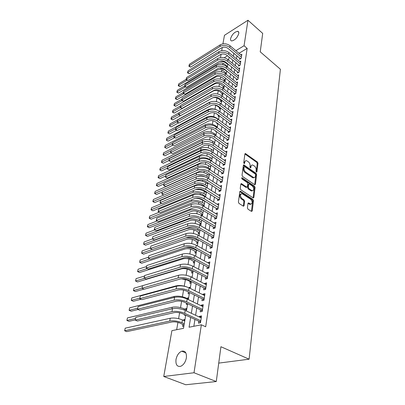 <?xml version="1.0" encoding="UTF-8"?>
<svg xmlns="http://www.w3.org/2000/svg" width="405" height="405" viewBox="0 0 405 405"><rect width="100%" height="100%" fill="white"/><g stroke="black" fill="none" stroke-linecap="round" stroke-linejoin="round"><path stroke-width="0.61" d="M256.426 172.115L256.947 171.862L257.98 163.291L257.433 162.035L245.415 153.541L244.903 153.991L243.734 162.628L244.301 163.61L244.828 162.162C245.03 161.038 245.592 160.547 246.508 160.684L248.3 161.752C249.561 162.81 250.158 164.172 250.082 165.842L249.936 166.961L250.325 167.857L250.862 167.609L251.004 166.485C251.201 165.361 251.753 164.87 252.664 165.007L254.411 166.05C255.651 167.098 256.238 168.45 256.173 170.11L256.036 171.229L256.426 172.115M176.003 359.483C176.934 355.271 178.843 352.507 181.739 351.196C185.227 350.568 186.771 352.816 186.376 357.939C185.48 362.151 183.586 364.94 180.696 366.302C177.101 366.95 175.537 364.677 176.003 359.483M230.572 38.678C231.999 34.506 234.338 32.046 237.578 31.301C238.55 31.428 238.945 32.167 238.763 33.519C237.345 37.695 235.011 40.171 231.766 40.935C230.769 40.814 230.369 40.06 230.572 38.678M247.42 207.866L247.997 209.188L251.449 211.405L252.239 210.959L253.474 200.688L252.907 199.387L240.423 191.201L239.806 191.707L238.403 202.075L238.99 203.416L243.43 206.231L244.068 205.715L244.64 201.265L244.063 199.943L241.967 198.582C239.902 195.954 239.937 194.319 242.069 193.666L250.685 199.23C252.715 201.837 252.679 203.457 250.584 204.095L248.594 202.915L247.976 203.426L247.42 207.866M222.937 43.851L224.456 35.311L247.961 20.25L262.698 33.392L260.238 51.83L280.402 69.255L249.11 359.189L220.917 346.726L216.275 381.545L194.015 372.752L163.747 376.478L171.902 330.647L183.5 328.339L185.718 315.151M247.961 20.25L244.063 45.74L235.923 50.671M190.669 317.439L189.069 327.235L201.356 324.79L205.684 326.779L247.161 48.387L244.063 45.74M201.356 324.79L194.015 372.752M254.684 184.71L255.444 184.326L256.618 174.575L256.066 173.305L243.906 164.896L243.364 165.361L242.038 175.193L242.605 176.499L254.684 184.71M255.069 187.459L253.864 197.468L253.277 197.969L240.823 189.778L240.246 188.457L240.833 184.113L241.426 183.617L246.625 187.054L247.415 186.654L247.774 183.814L247.212 182.513L242.043 179.025L242.2 177.841L254.507 186.173L255.069 187.459L254.315 187.753L253.105 197.746L253.864 197.468M183.602 320.451L183.728 319.702L184.867 320.218M182.928 324.42L182.599 326.374L183.875 326.116M185.465 309.42L185.581 308.757L186.705 309.283M184.584 314.629L184.472 315.298L185.53 315.065M187.297 298.601L187.399 298.019L188.507 298.556M186.518 303.208L186.31 304.433L187.571 304.135M189.115 287.854L189.181 287.484L190.279 288.031M188.411 292.01L188.112 293.782L189.368 293.463M190.188 281.516L189.884 283.328L191.13 282.989M191.919 271.289L191.621 273.066L192.856 272.712M193.62 261.255L193.327 262.997L194.552 262.627M195.286 251.399L194.997 253.11L196.217 252.725M196.926 241.724L196.638 243.405L197.853 243M198.531 232.222L198.253 233.872L199.457 233.457M200.11 222.892L199.837 224.512L201.032 224.081M201.665 213.724L201.396 215.318L202.581 214.868M203.189 204.717L202.996 205.846M204.687 195.863L204.591 196.445M215.668 130.982L215.566 131.569L216.108 131.301M217.024 122.958L216.862 123.935L217.748 123.484M218.351 115.121L218.133 116.427L219.237 115.85M219.601 107.75L219.383 109.036L220.477 108.454M220.826 100.496L220.614 101.756L221.702 101.169M222.036 93.352L221.824 94.598L222.912 94.001M223.226 86.321L223.018 87.546L224.097 86.943M224.395 79.4L224.193 80.605L225.266 79.993M225.55 72.581L225.372 73.649M239.735 58.153L239.547 59.332L241.218 58.345L241.841 54.305L240.914 54.857M238.677 64.942L238.489 66.142L240.17 65.17L240.798 61.064L239.851 61.621M237.598 71.842L237.411 73.062L239.102 72.095L239.745 67.924L238.763 68.491M236.51 78.848L236.317 80.089L238.018 79.132L238.666 74.895L237.659 75.467M235.401 85.966L235.204 87.227L236.915 86.28L237.578 81.977L236.54 82.554M234.272 93.201L234.075 94.476L235.796 93.545L236.469 89.176L235.401 89.758M233.128 100.551L232.926 101.847L234.657 100.931L235.34 96.486L234.242 97.078M231.964 108.019L231.756 109.34L233.503 108.434L234.196 103.918L233.062 104.515M230.779 115.612L230.572 116.954L232.328 116.058L233.032 111.466L231.862 112.074M229.579 123.333L229.367 124.694L231.133 123.814L231.852 119.146L230.637 119.758M228.354 131.179L228.136 132.567L229.918 131.696L230.648 126.952L229.397 127.57M227.109 139.158L226.891 140.565L228.683 139.715L229.422 134.89L228.126 135.513M225.848 147.273L225.62 148.706L227.423 147.871L228.182 142.96L226.84 143.593M224.562 155.525L224.335 156.983L226.147 156.163L226.916 151.171L225.524 151.809M223.251 163.924L223.018 165.407L224.846 164.602L225.631 159.524L224.188 160.167M221.92 172.464L221.687 173.978L223.525 173.188L224.319 168.019L222.821 168.672M220.568 181.156L220.325 182.695L222.178 181.926L222.988 176.666L221.429 177.324M250.665 204.328L250.401 204.16M219.186 190.006L218.943 191.57L220.806 190.821L221.631 185.465L220.011 186.128M217.784 199.012L217.536 200.602L219.409 199.878L220.249 194.425L218.563 195.094M216.356 208.18L216.103 209.8L217.991 209.091L218.847 203.543L217.085 204.216M214.903 217.515L214.645 219.166L216.543 218.482L217.414 212.827L215.576 213.506M213.42 227.023L213.157 228.703L215.07 228.04L215.956 222.284L214.053 222.973M211.911 236.707L211.643 238.418L213.572 237.781L214.473 231.913L212.544 232.647M210.372 246.574L210.099 248.316L212.043 247.703L212.964 241.724L211.005 242.504M208.808 256.623L208.529 258.4L210.484 257.813L211.42 251.723L209.441 252.543M207.213 266.87L206.93 268.682L208.894 268.115L209.851 261.908L207.846 262.779M205.583 277.309L205.294 279.156L207.279 278.62L208.251 272.292L206.277 272.849L206.221 273.213M203.923 287.955L203.634 289.838L205.629 289.332L206.621 282.882L204.636 283.404L204.565 283.849M202.232 298.809L201.933 300.728L203.943 300.252L204.955 293.676L202.956 294.167L202.875 294.693M200.51 309.876L200.202 311.835L202.227 311.389L203.259 304.682L201.244 305.147L201.153 305.755M247.161 48.387L239.021 53.268M236.955 55.839L236.48 58.826M235.872 62.638L235.381 65.721M234.768 69.544L234.262 72.723M233.65 76.555L233.128 79.836M232.516 83.683L231.974 87.065M231.361 90.928L230.804 94.411M230.187 98.288L229.615 101.878M228.997 105.766L228.405 109.466M227.782 113.37L227.175 117.187M226.552 121.1L225.924 125.034M225.296 128.957L224.653 133.012M224.026 136.951L223.357 141.127M222.73 145.081L222.041 149.384M221.408 153.348L220.705 157.783M220.067 161.762L219.338 166.328M218.705 170.323L217.951 175.031M217.313 179.03L216.543 183.88M215.9 187.895L215.106 192.896M214.463 196.921L213.643 202.075M213 206.11L212.149 211.42M211.506 215.47L210.635 220.938M209.987 224.998L209.086 230.637M208.438 234.703L207.512 240.514M206.864 244.595L205.907 250.584M205.254 254.674L204.272 260.845M203.619 264.946L202.606 271.309M201.948 275.415L200.905 281.976M200.247 286.092L199.169 292.85M198.511 296.976L197.402 303.947M196.744 308.078L195.595 315.267M194.937 319.408L193.838 326.283M198.749 321.17L198.44 323.17L200.475 322.755L201.533 315.91L199.503 316.34L199.392 317.039M223.008 63.271L222.76 64.724M221.839 69.994L221.515 71.862M220.654 76.823L220.254 79.117M219.449 83.754L218.973 86.493M218.224 90.796L217.667 93.985M216.979 97.949L216.341 101.609M215.718 105.214L215.014 109.239M214.387 112.858L213.713 116.726M213.01 120.761L212.392 124.33M211.612 128.795L211.045 132.065M210.19 136.971L209.679 139.922M208.747 145.289L208.286 147.916M207.274 153.753L206.874 156.041M205.775 162.37L205.436 164.308M204.247 171.138L203.973 172.712M202.697 180.068L202.49 181.263M201.877 184.766L201.751 185.49M201.113 189.16L200.976 189.965M200.364 193.484L200.146 194.734M199.503 198.42L199.432 198.82M198.82 202.353L198.511 204.145M197.25 211.385L196.84 213.734M195.65 220.573L195.144 223.504M194.025 229.929L193.408 233.457M192.365 239.456L191.646 243.607M190.679 249.156L189.844 253.96M188.963 259.038L188.011 264.511M187.211 269.102L186.138 275.273M185.429 279.359L184.25 286.122M183.556 290.112L182.402 296.759M181.602 301.335L180.514 307.603M179.612 312.787L178.59 318.659M177.942 322.395L176.671 329.695M228.719 59.439L228.131 59.793M226.689 65.863L226.577 66.516M226.911 66.784L227.549 66.41M225.443 73.71L226.415 73.148M219.631 111.583L219.986 111.395M218.118 119.161L218.73 118.847M216.807 126.74L217.46 126.411M215.48 134.445L216.164 134.106M214.123 142.271L214.852 141.922M212.746 150.23L213.516 149.87M211.339 158.325L212.154 157.95M209.911 166.551L210.772 166.166M208.453 174.919L209.37 174.525M206.97 183.435L207.937 183.025M205.456 192.091L206.261 191.762M203.912 200.9L204.297 200.748M203.406 206.094L204.105 205.821M191.281 277.05L192.167 276.797M189.181 287.484L190.426 287.155M187.399 298.019L188.654 297.705M185.581 308.757L186.842 308.463M183.728 319.702L184.999 319.429M218.735 363.108L249.11 359.189M216.275 381.545L185.738 384.75L163.747 376.478M220.497 57.556L221.079 54.29M221.727 50.65L222.289 47.476M227.519 55.768L224.233 57.758M186.422 310.979L187.636 303.74M188.34 299.578L189.52 292.557M190.218 288.4L191.362 281.591M192.061 277.445L193.17 270.844M193.863 266.708L194.942 260.304M195.635 256.178L196.683 249.966M197.372 245.85L198.384 239.826M199.078 235.72L200.06 229.873M200.748 225.777L201.7 220.107M202.389 216.027L203.315 210.524M203.998 206.454L204.895 201.118M205.578 197.058L206.449 191.879M207.127 187.834L207.973 182.807M208.651 178.777L209.471 173.902M210.149 169.877L210.944 165.149M211.618 161.139L212.392 156.548M213.06 152.553L213.81 148.103M214.483 144.119L215.207 139.796M215.875 135.827L216.579 131.635M217.247 127.681L217.93 123.611M218.594 119.672L219.257 115.724M219.915 111.795L220.563 107.968M221.221 104.05L221.844 100.339M222.502 96.436L223.104 92.831M223.757 88.943L224.35 85.45M224.998 81.577L225.57 78.185M226.218 74.328L226.77 71.037M227.418 67.195L227.954 64.005M228.597 60.173L229.119 57.08M233.852 53.258L233.366 56.249M232.743 60.061L232.237 63.15M231.609 66.977L231.093 70.161M230.465 73.999L229.929 77.284M229.296 81.137L228.744 84.523M228.111 88.391L227.539 91.879M226.906 95.762L226.319 99.357M225.681 103.25L225.074 106.96M224.436 110.869L223.813 114.686M223.17 118.609L222.527 122.548M221.884 126.481L221.221 130.542M220.573 134.49L219.89 138.672M219.247 142.636L218.538 146.944M217.89 150.918L217.166 155.363M216.513 159.347L215.764 163.924M215.111 167.923L214.341 172.641M213.683 176.656L212.888 181.516M212.23 185.541L211.41 190.552M210.752 194.587L209.906 199.751M209.248 203.796L208.378 209.122M207.714 213.177L206.818 218.665M206.15 222.735L205.229 228.39M204.56 232.47L203.609 238.297M202.94 242.387L201.958 248.392M201.285 252.492L200.273 258.684M199.604 262.794L198.561 269.178M197.888 273.299L196.81 279.88M196.136 284.006L195.028 290.79M194.349 294.931L193.205 301.922M192.527 306.074L191.347 313.283M214.053 222.963L215.703 223.945M212.554 232.571L214.225 233.538M211.03 242.357L212.716 243.314M209.476 252.33L211.182 253.277M207.892 262.491L209.618 263.422M206.277 272.849L208.023 273.765M204.636 283.404L206.398 284.31M202.956 294.167L204.743 295.058M201.244 305.147L203.057 306.018M199.503 316.34L201.331 317.201M251.545 165.286L250.265 166.799L251.004 166.485M250.148 167.685L250.265 166.799M245.369 160.972L244.083 162.476L244.828 162.162M243.967 163.377L244.083 162.476M256.233 171.923L257.241 163.605L256.699 162.349L244.909 153.961M255.444 184.326L254.694 184.614L255.879 174.874L255.322 173.608L243.375 165.301M255.601 174.844L255.211 173.953L244.736 166.678L244.185 166.926L244.028 168.126C243.942 169.827 244.544 171.209 245.83 172.267L253.727 177.547C254.679 177.709 255.256 177.203 255.454 176.033L255.601 174.844M244.25 166.733L243.445 167.24L244.185 166.926M254.132 177.593L252.978 177.846L252.28 177.522L245.086 172.576C243.8 171.517 243.197 170.14 243.284 168.44L243.445 167.24M246.559 187.257L245.87 187.348L240.853 183.997M241.638 178.271L253.758 186.467L254.507 186.173M251.733 190.471L252.259 190.72C254.259 190.072 254.269 188.477 252.29 185.946L249.288 183.961L248.721 184.452L248.356 187.292L248.923 188.593L251.733 190.471L250.978 190.76L252.568 190.765M248.822 184.148L247.966 184.746L248.721 184.452M250.978 190.76L248.174 188.887L247.607 187.586L247.966 184.746M254.315 187.753L253.758 186.467M250.928 204.155L249.353 204.15L248.007 203.28L248.771 202.996M240.94 193.904C239.168 194.937 239.259 196.592 241.208 198.865L241.967 198.582M244.068 205.715L243.304 205.993L243.881 201.548L243.304 200.227L241.208 198.865M252.239 210.959L251.47 211.228L252.715 200.966L252.148 199.665L239.836 191.575M227.402 66.496L224.542 64.132C222.451 62.714 220.35 62.512 218.239 63.514L179.941 86.604L178.235 85.759L178.742 83.855L186.108 79.375M219.545 61.332C222.067 61.135 224.269 61.747 226.147 63.175L227.858 64.567M178.742 83.855L178.392 85.46L187.085 80.19M178.235 85.759L178.392 85.46L179.941 86.604M227.311 66.369L227.585 66.207M240.454 58.801L228.086 48.453C225.934 46.96 223.762 46.752 221.57 47.831L190.674 67.114L188.887 66.243L189.424 64.238L220.259 44.808C223.55 43.173 226.81 43.482 230.035 45.735L241.658 55.48M189.424 64.238L189.074 65.883L219.95 46.494C223.246 44.864 226.516 45.173 229.751 47.425L241.4 57.166M188.887 66.243L189.074 65.883L190.674 67.114M240.357 58.669L241.248 58.143M226.289 73.224L223.388 70.85C221.277 69.442 219.161 69.23 217.034 70.227L178.534 93.074L176.818 92.224L177.329 90.305L184.726 85.87M219.459 68.015L224.998 69.908L226.729 71.295M177.329 90.305L176.97 91.935L185.384 86.913M176.818 92.224L176.97 91.935L178.534 93.074M226.182 73.082L226.456 72.925M225.15 80.058L222.213 77.674C220.087 76.267 217.951 76.054 215.814 77.036L177.112 99.635L175.385 98.774L175.891 96.851L183.344 92.456M175.891 96.851L175.532 98.501L183.698 93.707M221.024 75.3L222.963 76.145M175.385 98.774L175.532 98.501L177.112 99.635M225.033 79.901L225.307 79.745M224 86.994L221.024 84.605C218.877 83.202 216.726 82.984 214.574 83.956L175.664 106.292L173.927 105.427L174.439 103.488L181.961 99.129M174.439 103.488L174.074 105.163L182.007 100.582M173.927 105.427L174.074 105.163L175.664 106.292M223.869 86.822L224.142 86.665M222.831 94.046L219.809 91.646C217.647 90.244 215.48 90.026 213.314 90.983L174.196 113.051L172.444 112.175L172.96 110.226L180.554 105.897M172.96 110.226L172.591 111.927L180.276 107.563M172.444 112.175L172.591 111.927L174.196 113.051M222.684 93.854L222.963 93.697M239.411 65.605L226.921 55.272C224.75 53.779 222.563 53.571 220.355 54.64L189.287 73.74L187.485 72.854L188.026 70.845L219.029 51.597C222.34 49.972 225.625 50.291 228.886 52.539L240.616 62.254M188.026 70.845L187.672 72.51L218.72 53.308C222.036 51.693 225.327 52.007 228.592 54.255L240.352 63.965M187.485 72.854L187.672 72.51L189.287 73.74M239.304 65.463L240.2 64.942M238.358 72.52L225.737 62.203C223.545 60.715 221.338 60.497 219.115 61.56L187.874 80.463L186.062 79.572L186.604 77.542L217.784 58.487C221.115 56.882 224.426 57.206 227.716 59.449L239.557 69.139M186.604 77.542L186.244 79.238L217.47 60.229C220.806 58.629 224.122 58.953 227.418 61.195L239.289 70.875M186.062 79.572L186.244 79.238L187.874 80.463M238.236 72.358L239.137 71.842M237.284 79.542L224.532 69.245C222.32 67.757 220.097 67.539 217.86 68.587L186.447 87.288L184.619 86.386L185.161 84.346L216.518 65.494C219.869 63.909 223.206 64.233 226.527 66.476L238.479 76.13M185.161 84.346L184.796 86.068L216.199 67.26C219.556 65.681 222.897 66.01 226.223 68.248L238.206 77.892M184.619 86.386L184.796 86.068L186.447 87.288M237.153 79.365L238.059 78.853M236.196 86.68L223.307 76.398C221.074 74.915 218.837 74.692 216.584 75.73L184.989 94.218L183.151 93.307L183.698 91.257L215.232 72.611C218.604 71.042 221.965 71.376 225.317 73.609L237.386 83.228M183.698 91.257L183.328 93.003L214.903 74.409C218.285 72.844 221.656 73.178 225.013 75.411L237.107 85.025M183.151 93.307L183.328 93.003L184.989 94.218M236.049 86.483L236.96 85.976M221.641 101.204L218.584 98.795C216.741 97.564 214.777 97.246 212.681 97.833M180.422 115.633L172.707 119.905L170.945 119.019L171.467 117.06L179.126 112.772M171.467 117.06L171.087 118.786L178.64 114.574M170.945 119.019L171.087 118.786L172.707 119.905M221.479 100.992L221.758 100.84M235.087 93.93L222.067 83.668C219.809 82.19 217.551 81.962 215.288 82.984L183.516 101.255L181.663 100.334L182.215 98.273L213.921 79.846C217.318 78.297 220.71 78.636 224.092 80.863L236.272 90.447M182.215 98.273L181.835 100.045L213.592 81.668C216.994 80.129 220.391 80.468 223.778 82.691L235.994 92.269M181.663 100.334L181.835 100.045L183.516 101.255M234.925 93.712L235.847 93.216M220.436 108.474L217.333 106.059L214.508 104.9M178.539 122.877L171.199 126.866L169.422 125.965L169.943 124.001L209.4 102.313L212.144 101.498M169.943 124.001L169.558 125.752L177.152 121.596M169.422 125.965L171.199 126.866M220.259 108.246L220.538 108.094M233.969 101.296L220.801 91.059C218.528 89.586 216.25 89.353 213.972 90.361L182.017 108.403L180.149 107.472L180.701 105.396L212.59 87.197C216.012 85.668 219.429 86.012 222.841 88.234L235.143 97.777M180.701 105.396L180.321 107.198L212.255 89.054C215.683 87.531 219.105 87.875 222.527 90.092L234.859 99.63M180.149 107.472L180.321 107.198L182.017 108.403M233.786 101.058L234.713 100.567M219.211 115.865L216.219 113.552M176.615 130.223L169.665 133.928L167.878 133.022L168.399 131.043L208.069 109.654C210.605 108.479 213.42 108.525 216.508 109.795M168.399 131.043L168.014 132.82L175.648 128.719M167.878 133.022L169.665 133.928M232.824 108.783L219.515 98.567C217.217 97.104 214.923 96.866 212.63 97.863L180.493 115.663L178.61 114.721L179.167 112.636L211.243 94.669C214.68 93.16 218.128 93.514 221.57 95.727L233.994 105.229M179.167 112.636L178.782 114.463L210.899 96.557C214.346 95.053 217.799 95.408 221.251 97.62L233.705 107.112M178.61 114.721L178.782 114.463L180.493 115.663M232.632 108.525L233.564 108.044M174.656 137.675L168.105 141.097L166.308 140.181L166.835 138.191L206.717 117.116C210.048 115.749 213.4 116.103 216.771 118.179L218.614 119.526M166.835 138.191L166.44 139.993L174.155 135.938M166.308 140.181L168.105 141.097M231.665 116.397L218.209 106.206C215.89 104.748 213.577 104.505 211.268 105.487L178.944 123.039L177.051 122.082L177.613 119.986L209.866 102.268C213.329 100.784 216.802 101.144 220.285 103.346L232.829 112.803M177.613 119.986L177.218 121.844L209.517 104.186C212.989 102.708 216.467 103.067 219.956 105.27L232.531 114.716M177.051 122.082L177.218 121.844L178.944 123.039M231.452 116.119L232.389 115.638M172.707 145.213L166.526 148.372L164.714 147.445L165.245 145.446L205.34 124.699C208.691 123.353 212.073 123.712 215.48 125.783L217.338 127.124M165.245 145.446L164.845 147.278L172.631 143.269M164.714 147.445L166.526 148.372M230.491 124.132L216.883 113.972C214.539 112.519 212.205 112.276 209.881 113.238L177.375 130.526L175.466 129.565L176.028 127.453L208.469 109.993C211.957 108.53 215.455 108.899 218.973 111.091L231.64 120.503M176.028 127.453L175.628 129.342L208.114 111.947C211.607 110.489 215.116 110.859 218.639 113.051L231.341 122.447M175.466 129.565L175.628 129.342L177.375 130.526M230.258 123.834L231.199 123.363M170.733 152.857L164.921 155.763L163.094 154.826L163.63 152.812L203.943 132.405C207.319 131.083 210.721 131.453 214.164 133.508L216.042 134.845M163.63 152.812L163.225 154.675L171.092 150.711M163.094 154.826L164.921 155.763M229.296 132L215.531 121.87C213.167 120.422 210.813 120.174 208.474 121.12L175.775 138.14L173.851 137.163L174.423 135.042L207.046 117.85C210.559 116.412 214.088 116.787 217.637 118.969L230.435 128.329M174.423 135.042L174.013 136.961L206.687 119.834C210.205 118.402 213.744 118.781 217.298 120.963L230.131 130.309M173.851 137.163L174.013 136.961L175.775 138.14M229.043 131.676L229.989 131.215M168.9 160.527L163.296 163.266L161.453 162.319L161.99 160.294L202.52 140.241C205.917 138.94 209.35 139.315 212.822 141.365L214.721 142.692M161.99 160.294L161.575 162.182L202.166 142.216L206.013 141.441M161.453 162.319L163.296 163.266M228.081 140.003L214.154 129.904C211.769 128.466 209.395 128.208 207.041 129.139L174.155 145.876L172.216 144.889L172.788 142.752L205.603 125.844C209.137 124.431 212.696 124.811 216.28 126.983L229.21 136.293M172.788 142.752L172.373 144.701L205.239 127.864C208.777 126.456 212.341 126.836 215.936 129.008L228.901 138.302M172.216 144.889L174.155 145.876M227.807 139.654L228.759 139.198M167.275 168.202L161.641 170.885L159.783 169.928L160.324 167.893L201.077 148.205C204.495 146.934 207.957 147.314 211.461 149.349L213.379 150.67M160.324 167.893L159.904 169.811L200.713 150.215C203.882 149.005 207.198 149.293 210.666 151.08M159.783 169.928L161.641 170.885M226.84 148.139L212.757 138.075C210.347 136.642 207.952 136.384 205.583 137.295L172.505 153.738L170.551 152.741L171.128 150.594L204.13 133.969C207.689 132.587 211.278 132.972 214.898 135.138L227.959 144.388M171.128 150.594L170.707 152.574L203.761 136.024C207.325 134.647 210.919 135.037 214.549 137.199L227.645 146.433M170.551 152.741L172.505 153.738M226.547 147.764L227.509 147.319M225.585 156.416L211.334 146.392C208.899 144.965 206.484 144.701 204.1 145.592L170.829 161.732L168.86 160.719L169.437 158.557L202.637 142.241C206.216 140.884 209.836 141.279 213.496 143.431L226.694 152.624M169.437 158.557L169.012 160.572L202.257 144.332C205.846 142.98 209.471 143.38 213.141 145.527L226.37 154.705M253.5 177.638L253.894 177.755M168.86 160.719L170.829 161.732M225.266 156.016L226.238 155.576M224.309 164.84L209.891 154.852C207.426 153.434 204.996 153.166 202.591 154.042L169.123 169.857L167.138 168.829L167.721 166.657L201.113 150.66C204.717 149.329 208.373 149.734 212.068 151.87L225.403 160.998M167.721 166.657L167.29 168.703L200.728 152.786C204.343 151.465 207.998 151.87 211.704 154.006L225.074 163.114M167.138 168.829L169.123 169.857M223.97 164.41L224.942 163.979M165.65 175.983L159.96 178.625L158.092 177.653L158.633 175.608L158.208 177.557L199.24 158.35C202.682 157.11 206.18 157.499 209.729 159.524L211.673 160.831M158.633 175.608L199.609 156.3C203.047 155.054 206.54 155.444 210.079 157.469L212.017 158.78M158.092 177.653L159.96 178.625M164.015 183.88L158.249 186.487L156.37 185.505L156.917 183.45L156.482 185.429L197.736 166.617C201.204 165.407 204.733 165.807 208.317 167.817L210.276 169.113M156.917 183.45L198.116 164.536C201.579 163.321 205.097 163.716 208.671 165.731L210.63 167.027M156.37 185.505L158.249 186.487M162.364 191.904L156.517 194.476L154.619 193.484L155.171 191.413L154.73 193.423L196.212 175.031C199.706 173.846 203.259 174.256 206.879 176.251L208.858 177.537M155.171 191.413L196.597 172.915C200.08 171.725 203.629 172.13 207.238 174.13L209.218 175.421M204.763 176.793C202.399 175.654 200.156 175.456 198.035 176.2L197.493 176.438M154.619 193.484L156.517 194.476M223.013 173.406L208.418 163.463C205.927 162.056 203.472 161.777 201.057 162.633L167.392 178.119L165.392 177.081L165.979 174.894L199.564 159.226C203.194 157.925 206.879 158.335 210.61 160.461L224.086 169.523M165.979 174.894L165.539 176.975L199.174 161.387C202.809 160.096 206.499 160.512 210.246 162.633L223.757 171.674M165.392 177.081L167.392 178.119M222.644 172.945L223.626 172.525M206.97 187.733L203.654 185.576C201.224 184.26 198.84 183.986 196.501 184.746L154.756 202.591L152.842 201.584L153.399 199.503L163.742 195.018M153.399 199.503L152.948 201.548L194.663 183.586C198.177 182.437 201.761 182.852 205.416 184.832L207.421 186.108M196.035 181.096C199.437 180.392 202.687 180.919 205.786 182.675L207.78 183.951M152.842 201.584L154.756 202.591M206.884 187.626L207.183 187.505M221.697 182.128L206.915 172.226C204.403 170.829 201.928 170.546 199.493 171.381L165.63 186.518L163.61 185.47L164.202 183.268L197.989 167.943C201.644 166.673 205.355 167.093 209.132 169.209L222.75 178.195M164.202 183.268L163.757 185.384L197.589 170.146C201.25 168.885 204.976 169.31 208.757 171.416L222.416 180.387M163.61 185.47L165.63 186.518M221.297 181.637L222.284 181.227M205.654 196.602L202.156 194.289C199.7 192.982 197.296 192.704 194.942 193.443L152.963 210.838L151.04 209.82L151.597 207.73L161.57 203.533M151.597 207.73L151.141 209.805L193.084 192.294C196.617 191.175 200.237 191.595 203.928 193.565L205.953 194.83M195.873 189.525C198.982 189.292 201.791 189.904 204.302 191.368L206.322 192.633M151.04 209.82L152.963 210.838M205.421 196.324L205.725 196.202M220.355 191.003L205.391 181.151C202.849 179.764 200.353 179.476 197.898 180.286L163.838 195.063L161.803 194L162.4 191.788L196.385 176.818C200.065 175.583 203.811 176.013 207.623 178.109L221.393 187.024M162.4 191.788L161.944 193.939L195.98 179.061C199.665 177.835 203.421 178.266 207.244 180.362L221.049 189.256M161.803 194L163.838 195.063M219.925 190.482L220.922 190.082M204.166 205.451L200.627 203.153C198.146 201.862 195.721 201.574 193.357 202.292L151.146 219.221L149.202 218.189L149.764 216.088L159.342 212.185M149.764 216.088L149.303 218.199L191.474 201.153C195.038 200.065 198.683 200.495 202.414 202.449L204.459 203.7M195.595 198.308C198.323 198.364 200.723 198.997 202.799 200.212L204.839 201.467M149.202 218.189L151.146 219.221M203.933 205.168L204.236 205.052M218.989 200.04L203.836 190.239C201.27 188.862 198.749 188.563 196.278 189.353L162.015 203.75L159.965 202.677L160.562 200.45L194.749 185.855C198.455 184.655 202.237 185.09 206.089 187.171L220.006 196.01M160.562 200.45L160.096 202.637L194.334 188.143C198.05 186.948 201.837 187.388 205.7 189.464L219.657 198.278M159.965 202.677L162.015 203.75M218.533 199.483L219.53 199.093M202.652 214.458L199.078 212.174C196.572 210.894 194.127 210.6 191.742 211.294L149.293 227.742L147.339 226.699L147.901 224.583L157.069 220.968M147.901 224.583L147.435 226.724L189.839 210.17C193.423 209.117 197.103 209.557 200.875 211.491L202.94 212.731M198.435 207.993L199.893 208.519M147.339 226.699L149.293 227.742M202.414 214.174L202.718 214.058M217.601 209.238L202.252 199.488C199.66 198.121 197.119 197.822 194.628 198.587L160.157 212.595L158.092 211.501L158.694 209.263L193.084 195.058C196.815 193.894 200.632 194.339 204.525 196.405L218.599 205.158M158.694 209.263L158.223 211.491L192.664 197.387C196.4 196.228 200.222 196.678 204.13 198.739L218.239 207.466M158.092 211.501L160.157 212.595M217.11 208.646L218.118 208.266M201.113 223.621L197.498 221.358C194.962 220.087 192.496 219.788 190.097 220.462L147.415 236.398L145.532 235.396L188.178 219.348C191.783 218.33 195.494 218.776 199.306 220.695L201.396 221.925M146.013 233.214L145.532 235.396L146.013 233.214L154.75 229.898M200.87 223.337L201.179 223.226M216.189 218.609L215.662 217.976L200.642 208.914C198.02 207.557 195.453 207.254 192.947 207.993L158.269 221.591L156.188 220.482L156.796 218.229L191.388 204.434C195.149 203.305 198.997 203.761 202.935 205.806L217.161 214.468M156.796 218.229L156.315 220.497L190.963 206.803C194.724 205.684 198.582 206.145 202.53 208.185L216.802 216.827M156.188 220.482L158.269 221.591M215.662 217.976L216.68 217.606M199.543 232.946L195.888 230.708C193.327 229.453 190.841 229.144 188.421 229.792L145.501 245.207L143.603 244.215L186.482 228.688C190.112 227.706 193.858 228.167 197.711 230.065L199.822 231.28M144.089 241.998L143.603 244.215L144.089 241.998L152.356 238.97M199.3 232.662L199.609 232.556M214.756 228.152L214.189 227.478L199.002 218.513C196.349 217.171 193.757 216.862 191.236 217.576L156.35 230.744L154.249 229.625L154.862 227.357L189.661 213.982C193.448 212.888 197.331 213.359 201.31 215.384L215.698 223.955M154.862 227.357L154.371 229.665L189.226 216.397C193.018 215.313 196.911 215.784 200.9 217.809L215.328 226.355M154.249 229.625L156.35 230.744M214.189 227.478L215.212 227.124M197.944 242.443L194.253 240.231C191.666 238.98 189.155 238.672 186.72 239.294L143.557 254.163L141.634 253.181L152.285 249.48M185.986 237.887C189.51 237.416 192.876 237.988 196.086 239.608L198.222 240.808M142.13 250.923L141.634 253.181L142.13 250.923L150.346 248.042M197.701 242.16L198.01 242.053M152.893 236.647L152.396 238.996L152.893 236.647L187.9 223.712C191.712 222.659 195.63 223.14 199.66 225.145L214.21 233.619M213.298 237.872L212.691 237.158L197.326 228.298C194.643 226.972 192.031 226.648 189.494 227.337L154.396 240.059L152.396 238.996L187.459 226.172C191.276 225.129 195.205 225.61 199.24 227.615L213.835 236.064M212.691 237.158L213.719 236.814M196.319 252.112L192.583 249.92C189.97 248.69 187.434 248.371 184.984 248.969L141.578 263.265L139.639 262.298L149.82 258.916M210.301 257.869L209.603 257.064L193.884 248.427C191.14 247.131 188.477 246.797 185.9 247.425C189.054 247.389 191.894 248.022 194.43 249.323L196.587 250.508M140.14 260.005L139.639 262.298L140.14 260.005L148.397 257.231M196.071 251.829L196.385 251.728M194.663 261.964L190.887 259.797C188.239 258.577 185.687 258.253 183.217 258.82L139.568 272.53L137.604 271.578L147.268 268.515M186.857 257.464L192.745 259.225L194.927 260.395M138.115 269.244L137.604 271.578L138.115 269.244L146.448 266.571M194.415 261.676L194.729 261.579M192.977 271.993L189.155 269.851C186.482 268.652 183.9 268.318 181.42 268.859L137.523 281.956L135.538 281.014L144.615 278.281M136.06 278.64L135.538 281.014L136.06 278.64L144.484 276.068M192.724 271.709L193.038 271.618M150.888 246.098L150.382 248.493L150.888 246.098L186.108 233.629C189.945 232.617 193.904 233.108 197.974 235.092L212.696 243.461M211.81 247.774L211.162 247.015L195.62 238.267C192.907 236.955 190.274 236.626 187.712 237.284L152.407 249.546L150.382 248.493L185.657 236.135C189.499 235.138 193.463 235.629 197.549 237.608L212.311 245.951M211.162 247.015L212.2 246.685M148.848 255.727L148.331 258.162L148.848 255.727L184.28 243.734C188.148 242.767 192.142 243.268 196.258 245.233L211.152 253.489M185.9 247.425L150.382 259.2L148.331 258.162L183.819 246.291C187.692 245.334 191.692 245.835 195.823 247.794L210.757 256.031M209.603 257.064L210.646 256.745M146.772 265.528L146.245 268.009L146.772 265.528L182.417 254.036C186.31 253.115 190.34 253.626 194.511 255.565L209.572 263.711M208.762 268.156L208.018 267.3L192.112 258.79C189.338 257.504 186.649 257.165 184.057 257.762L148.316 269.036L146.245 268.009L181.946 256.643C185.849 255.732 189.889 256.249 194.066 258.182L209.177 266.298M208.018 267.3L209.066 266.996M191.256 282.214L187.394 280.103L181.455 278.837M143.881 289.16L135.437 291.539L133.432 290.613L141.932 288.193M133.964 288.198L133.432 290.613L133.964 288.198L142.484 285.733M191.003 281.926L191.322 281.839M144.656 275.516L144.124 278.038L144.656 275.516L180.519 264.541C184.442 263.67 188.507 264.192 192.724 266.105L207.968 274.134M207.198 278.64L206.398 277.734L190.304 269.35C187.495 268.085 184.786 267.735 182.169 268.302L146.215 279.05L144.124 278.038L180.038 267.199C183.966 266.338 188.047 266.865 192.274 268.773L207.562 276.767M206.398 277.734L207.456 277.445M141.031 299.249L133.321 301.3L131.291 300.383L139.73 298.12M131.833 297.928L131.291 300.383L131.833 297.928L176.114 285.859C179.334 285.176 182.908 285.53 186.837 286.927M142.504 285.682L141.958 288.254L142.504 285.682L178.58 275.253C182.534 274.433 186.639 274.965 190.907 276.853L206.332 284.755M205.608 289.337L204.753 288.37L188.462 280.123C185.622 278.873 182.883 278.518 180.25 279.05L144.079 289.251L141.958 288.254L178.089 277.967C182.048 277.157 186.168 277.693 190.446 279.577L205.917 287.444M204.753 288.37L205.816 288.102M129.661 307.83L129.114 310.331L129.661 307.83L174.196 296.45C177.998 295.761 181.977 296.293 186.128 298.039L188.411 299.138M138.049 309.516L131.164 311.227L129.114 310.331L137.589 308.2M140.307 296.045L139.75 298.667L140.307 296.045L176.605 286.183C180.584 285.409 184.731 285.955 189.049 287.818L204.662 295.584M203.953 300.201L203.072 299.219L186.583 291.109C183.708 289.884 180.944 289.514 178.291 290.015L141.897 299.644L139.75 298.667L176.104 288.947C180.093 288.188 184.25 288.74 188.578 290.593L204.242 298.323M203.072 299.219L204.145 298.961M127.453 317.91L126.892 320.456L127.453 317.91L172.236 307.243C176.069 306.605 180.083 307.147 184.285 308.863L186.594 309.947M135.174 319.904L128.967 321.337L126.892 320.456L135.437 318.457M138.07 306.605L137.503 309.273L138.07 306.605L174.585 297.331C178.595 296.612 182.787 297.174 187.156 299.006L202.961 306.631M202.247 311.268L201.356 310.281L184.665 302.322C181.754 301.112 178.964 300.738 176.291 301.204L139.674 310.235L137.503 309.273L174.079 300.156C178.094 299.452 182.29 300.009 186.675 301.836L202.53 309.425M201.356 310.281L202.434 310.043M184.047 325.088L179.997 323.104C177.167 321.99 174.464 321.621 171.892 321.995L126.735 331.629L124.634 330.763L169.735 321.033C173.598 320.461 177.663 321.018 181.926 322.699L184.27 323.757M125.201 328.171L124.634 330.763L125.201 328.171L170.242 318.249C174.099 317.662 178.154 318.219 182.402 319.904L184.741 320.968M183.779 324.8L184.108 324.734M135.791 317.363L135.214 320.087L135.791 317.363L172.53 308.706C176.57 308.048 180.797 308.62 185.222 310.422L201.224 317.9M200.51 322.552L199.604 321.565L182.711 313.764C179.764 312.574 176.944 312.189 174.251 312.614L137.411 321.028L135.214 320.087L172.009 311.587C176.053 310.944 180.296 311.516 184.731 313.313L200.784 320.75M199.604 321.565L200.693 321.342M256.39 172.09L256.947 171.862M244.119 163.524L244.676 163.286M250.305 167.842L250.862 167.609M244.939 153.981L245.673 153.657M256.699 162.349L257.433 162.035M257.241 163.605L257.98 163.291M243.41 165.326L244.149 165.007M255.322 173.608L256.066 173.305M255.879 174.874L256.618 174.575M243.284 168.44L244.028 168.126M245.086 172.576L245.83 172.267M252.28 177.522L253.029 177.223M240.884 184.017L241.638 183.713M245.87 187.348L246.625 187.054M241.653 178.063L242.2 177.841M247.607 187.586L248.356 187.292M248.174 188.887L248.923 188.593M249.353 204.15L250.113 203.872M243.304 200.227L244.063 199.943M243.881 201.548L244.64 201.265M239.861 191.59L240.621 191.297M252.148 199.665L252.907 199.387M252.715 200.966L253.474 200.688M226.243 62.613L226.147 63.175M230.035 45.735L229.751 47.425M220.259 44.808L219.95 46.494M225.043 69.655L224.998 69.908M228.886 52.539L228.592 54.255M219.029 51.597L218.72 53.308M227.716 59.449L227.418 61.195M217.784 58.487L217.47 60.229M226.527 66.476L226.223 68.248M216.518 65.494L216.199 67.26M225.317 73.609L225.013 75.411M215.232 72.611L214.903 74.409M224.092 80.863L223.778 82.691M213.921 79.846L213.592 81.668M222.841 88.234L222.527 90.092M212.59 87.197L212.255 89.054M208.069 109.654L207.957 110.266M221.57 95.727L221.251 97.62M211.243 94.669L210.899 96.557M206.717 117.116L206.535 118.123M220.285 103.346L219.956 105.27M209.866 102.268L209.517 104.186M215.48 125.783L215.369 126.411M205.34 124.699L205.087 126.107M218.973 111.091L218.639 113.051M208.469 109.993L208.114 111.947M214.164 133.508L213.982 134.566M203.943 132.405L203.614 134.232M217.637 118.969L217.298 120.963M207.046 117.85L206.687 119.834M212.822 141.365L212.569 142.864M202.52 140.241L202.166 142.216M216.28 126.983L215.936 129.008M205.603 125.844L205.239 127.864M211.461 149.349L211.126 151.308M201.077 148.205L200.713 150.215M214.898 135.138L214.549 137.199M204.13 133.969L203.761 136.024M213.496 143.431L213.141 145.527M202.637 142.241L202.257 144.332M212.068 151.87L211.704 154.006M201.113 150.66L200.728 152.786M210.079 157.469L209.729 159.524M199.609 156.3L199.24 158.35M208.671 165.731L208.317 167.817M198.116 164.536L197.736 166.617M207.238 174.13L206.879 176.251M196.597 172.915L196.212 175.031M210.61 160.461L210.246 162.633M199.564 159.226L199.174 161.387M205.786 182.675L205.416 184.832M195.033 181.531L194.663 183.586M209.132 169.209L208.757 171.416M197.989 167.943L197.589 170.146M204.302 191.368L203.928 193.565M193.398 190.568L193.084 192.294M207.623 178.109L207.244 180.362M196.385 176.818L195.98 179.061M202.799 200.212L202.414 202.449M191.727 199.766L191.474 201.153M206.089 187.171L205.7 189.464M194.749 185.855L194.334 188.143M201.25 209.284L200.875 211.491M190.026 209.142L189.839 210.17M204.525 196.405L204.13 198.739M193.084 195.058L192.664 197.387M199.614 218.877L199.306 220.695M188.295 218.685L188.178 219.348M202.935 205.806L202.53 208.185M191.388 204.434L190.963 206.803M197.949 228.658L197.711 230.065M186.533 228.41L186.482 228.688M201.31 215.384L200.9 217.809M189.661 213.982L189.226 216.397M196.253 238.621L196.086 239.608M199.66 225.145L199.24 227.615M187.9 223.712L187.459 226.172M194.522 248.776L194.43 249.323M197.974 235.092L197.549 237.608M186.108 233.629L185.657 236.135M196.258 245.233L195.823 247.794M184.28 243.734L183.819 246.291M194.511 255.565L194.066 258.182M182.417 254.036L181.946 256.643M192.724 266.105L192.274 268.773M180.519 264.541L180.038 267.199M176.114 285.859L176.028 286.34M190.907 276.853L190.446 279.577M178.58 275.253L178.089 277.967M186.128 298.039L186.047 298.525M174.196 296.45L174.008 297.478M189.049 287.818L188.578 290.593M176.605 286.183L176.104 288.947M184.285 308.863L184.098 309.947M172.236 307.243L171.943 308.848M187.156 299.006L186.675 301.836M174.585 297.331L174.079 300.156M182.402 319.904L181.926 322.699M170.242 318.249L169.735 321.033M185.222 310.422L184.731 313.313M172.53 308.706L172.009 311.587M181.739 351.196L185.839 352.902M237.578 31.301L238.742 32.309M244.99 153.728L245.415 153.541M243.456 165.088L243.906 164.896M252.978 177.846L253.727 177.547M240.929 183.814L241.426 183.617M246.073 187.444L246.827 187.15M241.709 177.906L242.048 177.765M251.505 191.008L252.259 190.72M248.088 203.102L248.594 202.915M249.819 204.373L250.584 204.095M239.907 191.403L240.423 191.201"/></g></svg>
